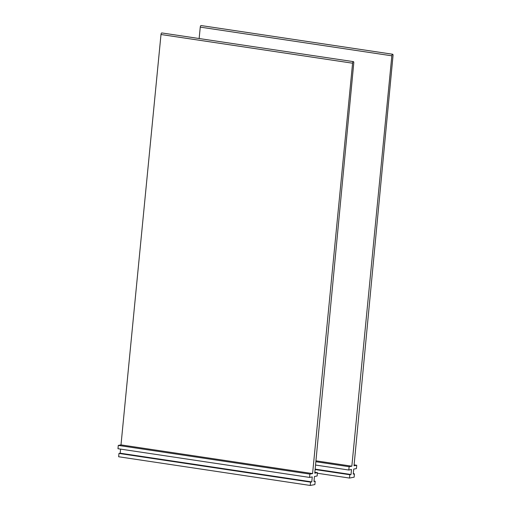<?xml version="1.0" encoding="UTF-8"?>
<svg xmlns="http://www.w3.org/2000/svg" width="511" height="511" viewBox="0 0 511 511"><rect width="100%" height="100%" fill="white"/><g stroke="black" fill="none" stroke-linecap="round" stroke-linejoin="round"><path stroke-width="0.77" d="M314.846 472.273L317.472 472.662L314.763 473.173L353.772 62.981A1.482 0.575 98.5 0 0 353.395 61.633A1.482 0.575 98.5 0 0 352.584 63.204L312.585 473.582L120.998 444.889L160.997 34.512L352.584 63.204M353.395 61.633L161.815 32.94A1.482 0.575 98.5 0 0 160.997 34.512M312.585 473.582L309.87 474.093L118.29 445.4L120.998 444.889M118.29 445.4L117.971 448.722L309.551 477.421L312.253 476.91L311.774 481.899L120.194 453.2L118.967 453.429L118.648 456.757L310.228 485.45L314.872 484.575L315.191 481.253L314.01 481.075M309.87 474.093L309.551 477.421M120.583 449.118L120.194 453.2M311.774 481.899L310.547 482.128L118.967 453.429M310.547 482.128L310.228 485.45M317.472 472.662L317.152 475.99L314.45 476.495L313.971 481.483L315.191 481.253M354.104 464.882L356.729 465.272L354.021 465.783L393.029 55.59A1.482 0.575 98.5 0 0 392.659 54.243A1.482 0.575 98.5 0 0 391.841 55.814L351.843 466.192L315.939 460.82M392.659 54.243L201.072 25.55A1.482 0.575 98.5 0 0 200.261 27.121L199.143 38.529M351.843 466.192L349.134 466.703L315.849 461.72M349.134 466.703L348.809 470.031L315.536 465.042M348.809 470.031L351.511 469.52L351.031 474.508L315.146 469.13M351.031 474.508L349.811 474.738L315.108 469.539M349.811 474.738L349.486 478.06L317.414 473.256M349.486 478.06L354.129 477.185L354.455 473.863L353.267 473.684M356.729 465.272L356.41 468.6L353.708 469.104L353.229 474.093L354.455 473.863M200.261 27.121L391.841 55.814"/></g></svg>
